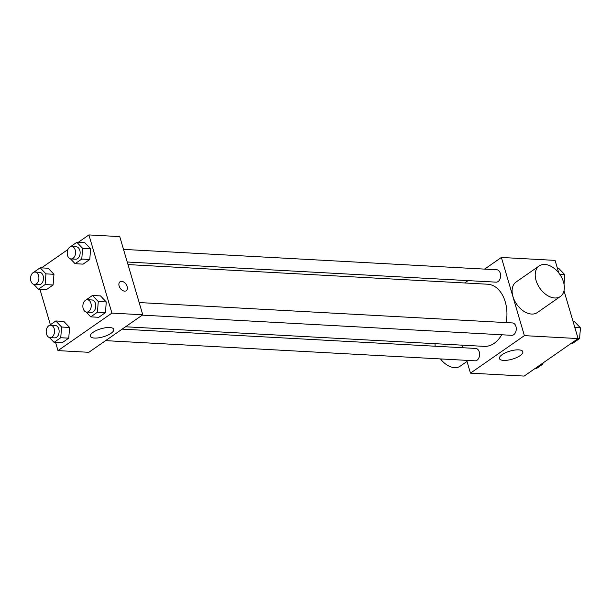 <?xml version="1.0" encoding="UTF-8"?>
<svg xmlns="http://www.w3.org/2000/svg" width="611" height="611" viewBox="0 0 611 611"><rect width="100%" height="100%" fill="white"/><g stroke="black" fill="none" stroke-linecap="round" stroke-linejoin="round"><path stroke-width="0.92" d="M484.622 269.107L501.379 257.452L555.078 260.385L558.782 272.964M564.014 290.752L578.09 338.57L524.162 376.078L470.462 373.145L466.705 360.36M464.688 282.969L468.064 280.625M506.122 322.593A31.115 20.988 -86.9 0 0 505.259 301.849A31.115 20.988 -86.9 0 0 487.616 284.222L127.989 264.586M125.538 326.778L484.225 346.368A31.115 20.988 -86.9 0 0 501.715 334.767M462.985 347.743L462.229 345.169M501.379 257.452L524.391 335.638L470.462 373.145M105.604 340.64L475.068 360.818A6.202 4.178 -86.9 0 0 479.261 351.951A6.202 4.178 -86.9 0 0 475.748 348.438L122.154 329.13M127.233 262.004L496.094 282.152A6.202 4.178 -86.9 0 0 500.287 273.285A6.202 4.178 -86.9 0 0 496.774 269.772L123.521 249.387M139.163 302.552L512.415 322.936A6.202 4.178 93.1 0 1 516.257 329.352A6.202 4.178 93.1 0 1 511.743 335.317L142.271 315.139M524.391 335.638L578.09 338.57M518.708 349.866A12.189 4.185 -16.4 0 1 522.833 351.692A12.189 4.185 -16.4 0 1 512.316 359.153A12.189 4.185 -16.4 0 1 499.447 358.581A12.189 4.185 -16.4 0 1 505.648 352.707A12.189 4.185 -16.4 0 1 518.708 349.866M560.402 296.488L537.283 312.565A18.597 12.151 -124.8 0 1 512.957 296.549A18.597 12.151 -124.8 0 1 516.051 282.03L539.162 265.953A18.597 12.151 -124.8 0 1 559.76 274.286A18.597 12.151 -124.8 0 1 560.402 296.488A18.597 12.151 -124.8 0 1 536.068 280.472A18.597 12.151 -124.8 0 1 539.162 265.953M435.078 343.688A18.597 12.151 55.2 0 0 435.147 346.223M440.47 358.932A18.597 12.151 55.2 0 0 460.251 366.142L467.018 361.437M78.193 242.376L88.908 234.922L119.756 236.61L142.768 314.795L88.839 352.303L57.992 350.615L55.586 342.45M41.525 267.878L67.92 249.525M63.811 321.409L69.608 327.465L68.737 338.158L62.07 342.802L68.737 338.158L69.608 327.465L63.811 321.409L55.815 320.974L61.612 327.03L60.741 337.723L54.074 342.366L49.415 337.509M84.83 242.743L90.634 248.799L89.764 259.492L83.088 264.135L89.764 259.492L90.634 248.799L84.83 242.743L76.833 242.3L82.638 248.356L81.767 259.056L75.092 263.692L70.441 258.835M50.377 324.747L39.944 289.286M88.908 234.922L111.92 313.107L57.992 350.615M48.162 268.244L53.967 274.301L53.096 285.001L46.421 289.637L53.096 285.001L53.967 274.301L48.162 268.244L40.166 267.809L45.962 273.865L45.099 284.558L38.424 289.202L33.773 284.344M100.479 295.9L106.283 301.964L105.413 312.656L98.738 317.3L105.413 312.656L106.283 301.964L100.479 295.9L92.482 295.464L98.287 301.521L97.416 312.221L90.741 316.857L86.09 312M111.92 313.107L142.768 314.795M109.667 327.527A12.189 4.185 -16.4 0 1 113.791 329.36A12.189 4.185 -16.4 0 1 103.274 336.814A12.189 4.185 -16.4 0 1 90.405 336.241A12.189 4.185 -16.4 0 1 96.607 330.368A12.189 4.185 -16.4 0 1 109.667 327.527M119.13 286.032A5.423 3.544 -124.8 0 1 120.031 281.793A5.423 3.544 -124.8 0 1 126.034 284.222A5.423 3.544 -124.8 0 1 126.225 290.699A5.423 3.544 -124.8 0 1 119.13 286.032M120.023 281.793A5.423 3.544 -124.8 0 1 126.034 284.222A5.423 3.544 -124.8 0 1 126.217 290.699M85.945 300.016L92.482 295.464M86.701 312.106L91.276 312.351A6.202 4.178 -86.9 0 0 95.461 303.484A6.202 4.178 -86.9 0 0 91.948 299.97L87.381 299.726A6.202 4.178 -86.9 0 0 82.867 305.683A6.202 4.178 -86.9 0 0 86.701 312.106A6.202 4.178 -86.9 0 0 90.894 303.232A6.202 4.178 -86.9 0 0 87.381 299.726M98.287 301.521L106.283 301.964M97.416 312.221L105.413 312.656M90.741 316.857L98.738 317.3M49.277 325.518L55.815 320.974M50.033 337.608L54.6 337.86A6.202 4.178 -86.9 0 0 58.793 328.985A6.202 4.178 -86.9 0 0 55.28 325.48L50.713 325.228A6.202 4.178 -86.9 0 0 46.199 331.193A6.202 4.178 -86.9 0 0 50.033 337.608A6.202 4.178 -86.9 0 0 54.226 328.741A6.202 4.178 -86.9 0 0 50.713 325.228M61.612 327.03L69.608 327.465M60.741 337.723L68.737 338.158M54.074 342.366L62.07 342.802M70.296 246.852L76.833 242.3M71.059 258.942L75.627 259.186A6.202 4.178 -86.9 0 0 79.82 250.319A6.202 4.178 -86.9 0 0 76.306 246.806L71.731 246.561A6.202 4.178 -86.9 0 0 67.218 252.519A6.202 4.178 -86.9 0 0 71.059 258.942A6.202 4.178 -86.9 0 0 75.245 250.067A6.202 4.178 -86.9 0 0 71.731 246.561M82.638 248.356L90.634 248.799M81.767 259.056L89.764 259.492M75.092 263.692L83.088 264.135M33.628 272.353L40.166 267.809M34.384 284.443L38.959 284.695A6.202 4.178 -86.9 0 0 43.144 275.828A6.202 4.178 -86.9 0 0 39.631 272.315L35.064 272.063A6.202 4.178 -86.9 0 0 30.55 278.028A6.202 4.178 -86.9 0 0 34.384 284.443A6.202 4.178 -86.9 0 0 38.577 275.576A6.202 4.178 -86.9 0 0 35.064 272.063M45.962 273.865L53.967 274.301M45.099 284.558L53.096 285.001M38.424 289.202L46.421 289.637M573.133 321.714L574.645 321.798L580.45 327.855L579.579 338.555L572.904 343.191L571.545 343.122M574.844 327.549L580.45 327.855M578.059 338.471L579.579 338.555M542.996 362.972L542.912 364.057L536.237 368.7L534.877 368.624M541.545 363.98L542.912 364.057M557.484 268.55L559.004 268.634L564.801 274.69L564.029 284.214M559.852 274.423L564.801 274.69"/></g></svg>
